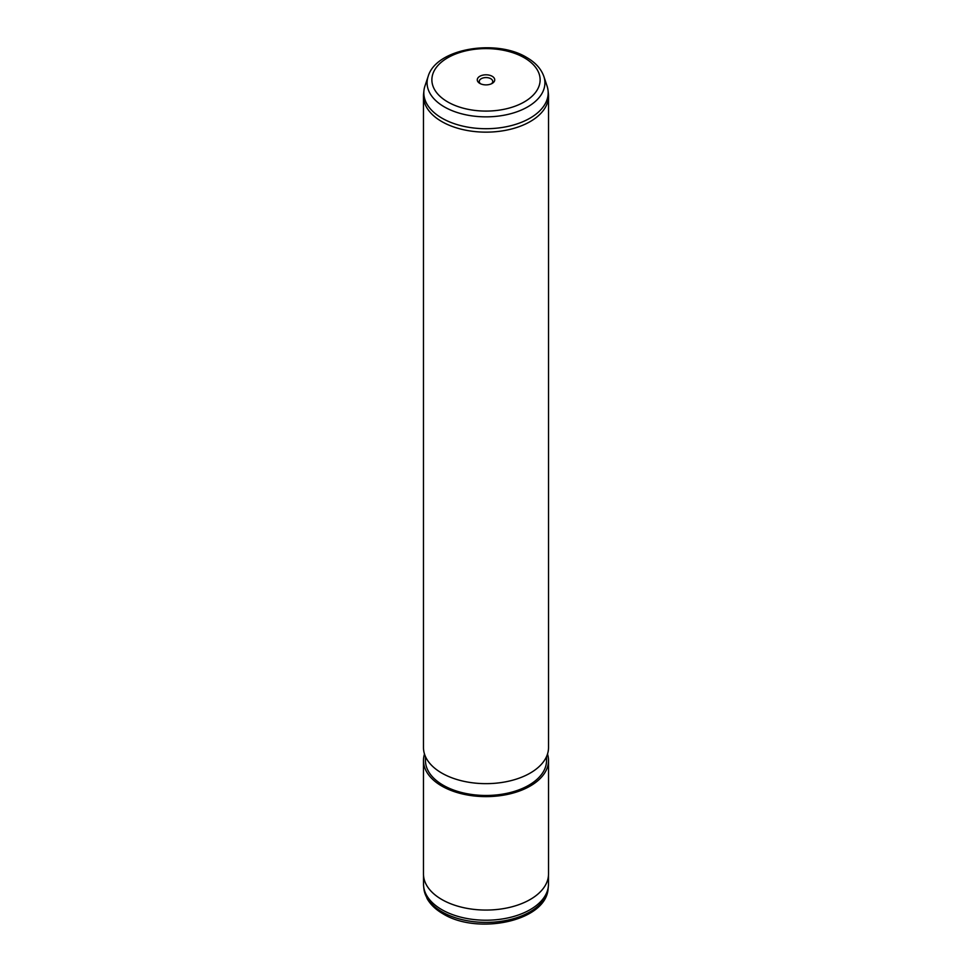 <?xml version="1.0" encoding="UTF-8"?>
<svg xmlns="http://www.w3.org/2000/svg" width="972" height="972" viewBox="0 0 972 972"><rect width="100%" height="100%" fill="white"/><g stroke="black" fill="none" stroke-linecap="round" stroke-linejoin="round"><path stroke-width="1.46" d="M548.475 875.395L548.475 884.156A62.475 36.073 180 0 1 548.354 886.379A62.475 36.073 180 0 1 508.113 917.884A62.475 36.073 180 0 1 441.823 909.658A62.475 36.073 180 0 1 423.646 886.379A62.475 36.073 180 0 1 423.525 884.156L423.525 875.395M479.828 83.41L479.828 83.41A8.736 5.042 180 0 1 479.828 76.278A8.736 5.042 180 0 1 492.172 76.278A8.736 5.042 180 0 1 492.172 83.41A8.736 5.042 180 0 1 479.828 83.41M491.382 83.811A6.743 3.9 0 0 0 492.743 81.466A6.743 3.9 0 0 0 490.775 78.708A6.743 3.9 0 0 0 483.412 77.869A6.743 3.9 0 0 0 479.257 81.466A6.743 3.9 0 0 0 480.618 83.811M547.054 86.01A62.172 35.903 180 0 1 548.062 90.59A62.172 35.903 180 0 1 511.564 125.534A62.172 35.903 180 0 1 442.029 118.195A62.172 35.903 180 0 1 423.938 90.59A62.172 35.903 180 0 1 424.946 86.01L428.154 76.399A58.903 34.008 180 0 0 444.35 106.896A58.903 34.008 180 0 0 513.617 112.886A58.903 34.008 180 0 0 543.846 76.399L547.054 86.01M548.062 90.59L548.402 93.81A62.524 36.098 180 0 1 548.524 96.046A62.524 36.098 180 0 1 509.923 129.398A62.524 36.098 180 0 1 441.786 121.573A62.524 36.098 180 0 1 423.476 96.046A62.524 36.098 180 0 1 423.598 93.81L423.938 90.59M548.524 96.046L548.524 747.553A62.524 36.098 180 0 1 509.923 780.905A62.524 36.098 180 0 1 441.786 773.08A62.524 36.098 180 0 1 423.476 747.553L423.476 96.046M546.543 756.581L546.543 760.517A60.543 34.956 180 0 1 509.17 792.812A60.543 34.956 180 0 1 443.196 785.23A60.543 34.956 180 0 1 425.457 760.517L425.457 756.581M547.503 754.029A62.524 36.098 180 0 1 548.524 760.517A62.524 36.098 180 0 1 509.923 793.869A62.524 36.098 180 0 1 441.786 786.044A62.524 36.098 180 0 1 423.476 760.517A62.524 36.098 180 0 1 424.497 754.029M548.524 760.517L548.524 873.962A62.524 36.098 180 0 1 509.923 907.313A62.524 36.098 180 0 1 441.786 899.489A62.524 36.098 180 0 1 423.476 873.962L423.476 760.517M548.111 888.687C546.07 921.456 477.434 935.21 443.013 913.802C435.796 909.646 430.475 904.555 427.073 898.541L423.889 888.687A62.22 35.928 0 0 0 442.005 911.87A62.22 35.928 0 0 0 508.028 920.071A62.22 35.928 0 0 0 548.111 888.687L548.354 886.379M524.26 57.749A54.116 31.238 180 0 1 524.26 101.939A54.116 31.238 180 0 1 447.74 101.939A54.116 31.238 180 0 1 447.74 57.749A54.116 31.238 180 0 1 524.26 57.749M543.846 76.399C541.1 68.781 535.402 62.475 526.751 57.506C496.157 38.637 436.161 48.381 428.154 76.399M423.889 888.687L423.646 886.379"/></g></svg>
